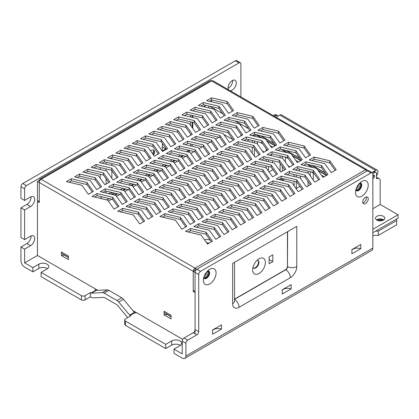 <?xml version="1.0" encoding="UTF-8"?>
<svg xmlns="http://www.w3.org/2000/svg" width="419" height="419" viewBox="0 0 419 419"><rect width="100%" height="100%" fill="white"/><g stroke="black" fill="none" stroke-linecap="round" stroke-linejoin="round"><path stroke-width="0.63" d="M208.657 243.387A3.886 2.247 0 0 0 206.892 243.172A3.886 2.247 0 0 1 208.657 243.387M204.372 106.861A3.886 2.247 -60 0 1 205.918 105.295L203.545 106.662M208.699 105.96A3.886 2.247 -60 0 1 208.672 107.882M205.3 111.873A3.886 2.247 -60 0 1 204.121 111.747A3.886 2.247 -60 0 1 203.833 111.522M366.316 196.946A3.886 2.247 -60 0 1 366.436 197.794A3.886 2.247 -60 0 1 362.885 202.885M368.264 198.857A3.886 2.247 120 0 0 367.463 197.077A3.886 2.247 120 0 0 363.572 199.318A3.886 2.247 120 0 0 363.572 203.807A3.886 2.247 120 0 0 366.567 202.77A3.886 2.247 120 0 0 368.264 198.857M259.031 273.497A8.993 5.19 -60 0 1 252.673 269.826A8.993 5.19 -60 0 1 259.031 258.811A8.993 5.19 -60 0 1 265.389 262.483A8.993 5.19 -60 0 1 259.031 273.497M252.966 267.442A4.405 2.545 120 0 0 253.584 268.097A4.405 2.545 120 0 0 255.789 267.877A4.405 2.545 120 0 0 258.664 263.996A4.405 2.545 120 0 0 257.989 260.466A4.405 2.545 120 0 0 257.114 260.262M253.385 267.956A4.405 2.545 120 0 0 255.365 267.636A4.405 2.545 120 0 0 258.183 263.944A4.405 2.545 120 0 0 257.769 260.361M269.113 263.719L269.113 256.947L272.779 254.831L272.779 261.603L269.113 263.719M269.113 256.947L269.113 259.487L272.779 261.603M152.574 153.705A8.993 5.19 120 0 0 153.752 150.536M153.338 150.018A4.405 2.545 -60 0 1 154.051 151.893A4.405 2.545 -60 0 1 153.281 154.7M149.269 157.696A4.405 2.545 -60 0 1 148.949 157.612M149.389 157.863A4.405 2.545 -60 0 1 149.154 157.754A4.405 2.545 -60 0 1 148.284 156.308M150.573 150.903A4.405 2.545 -60 0 1 151.353 150.337A4.405 2.545 -60 0 1 153.558 150.122A4.405 2.545 -60 0 1 153.595 155.14M209.73 283.972A8.993 5.19 -60 0 1 203.367 280.301A8.993 5.19 -60 0 1 209.73 269.286A8.993 5.19 -60 0 1 216.089 272.958A8.993 5.19 -60 0 1 209.73 283.972M203.665 277.917A4.405 2.545 120 0 0 204.283 278.572A4.405 2.545 120 0 0 206.483 278.352A4.405 2.545 120 0 0 209.364 274.471A4.405 2.545 120 0 0 208.688 270.941A4.405 2.545 120 0 0 207.808 270.737M208.468 270.836A4.405 2.545 -60 0 1 208.882 274.419A4.405 2.545 -60 0 1 206.064 278.111A4.405 2.545 -60 0 1 204.079 278.436M361.854 196.144A8.993 5.19 -60 0 1 355.49 192.473A8.993 5.19 -60 0 1 361.854 181.458A8.993 5.19 -60 0 1 368.212 185.13A8.993 5.19 -60 0 1 361.854 196.144M355.789 190.09A4.405 2.545 120 0 0 356.407 190.745A4.405 2.545 120 0 0 358.606 190.525A4.405 2.545 120 0 0 361.487 186.644A4.405 2.545 120 0 0 360.811 183.113A4.405 2.545 120 0 0 359.931 182.909M360.591 183.009A4.405 2.545 -60 0 1 361.005 186.591A4.405 2.545 -60 0 1 358.187 190.284A4.405 2.545 -60 0 1 356.202 190.608M162.766 143.963L162.352 144.199L162.352 150.971L165.835 148.965L162.352 146.954M165.835 148.965L165.835 148.268M360.801 248.666L360.801 244.434L351.902 249.572L351.902 253.804L360.801 248.666A6.479 3.74 0 0 0 351.902 249.934M291.158 288.874L291.158 284.642L282.259 289.78L282.259 294.012L291.158 288.874A6.479 3.74 0 0 0 282.259 290.142M221.51 329.088L221.51 324.856L212.611 329.989L212.611 334.226L221.51 329.088A6.479 3.74 0 0 0 212.611 330.35M195.605 270.59L195.065 270.281L195.065 268.16L41.12 179.28A2.598 1.498 120 0 0 39.281 182.459L39.281 202.56L37.443 201.502L37.443 255.47L24.616 262.87L24.616 249.116L30.571 245.681A5.829 3.368 120 0 0 34.384 240.537A5.829 3.368 120 0 0 33.489 235.866A5.829 3.368 120 0 0 30.571 236.154L24.616 239.595L24.616 209.966L20.95 207.85L26.905 204.409A5.829 3.368 120 0 0 31.006 196.778M24.616 209.966L30.571 206.525A5.829 3.368 120 0 0 34.384 201.387A5.829 3.368 120 0 0 33.489 196.715A5.829 3.368 120 0 0 30.571 197.003L24.616 200.444L20.95 198.323L20.95 186.685A2.593 1.498 -60 0 1 22.783 183.512L26.449 185.627A2.593 1.498 120 0 0 24.616 188.801L20.95 186.685M24.616 249.116L20.95 247.001L26.905 243.565A5.829 3.368 120 0 0 31.006 235.928M24.616 239.595L20.95 237.479L20.95 207.85M232.618 80.38A5.829 3.368 -60 0 1 228.083 88.236M230.062 90.677A5.829 3.368 120 0 0 235.431 86.419A5.829 3.368 120 0 0 235.096 80.317A5.829 3.368 120 0 0 232.178 80.605A5.829 3.368 120 0 0 228.056 87.749A5.829 3.368 120 0 0 228.643 89.86M234.535 299.344L285.789 269.752A2.593 1.498 120 0 0 287.623 266.578A6.479 3.74 0 0 0 296.788 266.578L296.788 226.365L232.639 263.404L232.639 303.613A6.479 3.74 180 0 0 234.535 300.968L234.535 301.078M234.535 299.129L285.606 269.647A2.593 1.498 120 0 0 287.439 266.474L287.439 231.765M130.058 315.497A1.294 0.749 60 0 1 129.623 315.119L134.389 312.37A1.294 0.749 -120 0 0 134.824 312.747L130.058 315.497L130.733 315.889L125.422 318.959A2.593 1.498 0 0 0 124.663 320.016A2.593 1.498 0 0 0 125.422 321.074L165.741 344.355L171.701 340.914A5.829 3.368 180 0 1 178.054 340.186A5.829 3.368 180 0 1 181.652 343.297A5.829 3.368 180 0 1 179.945 345.675L173.99 349.116L173.99 353.348L182.234 358.109A5.19 2.996 -120 0 0 184.826 358.365L371.773 250.431A5.19 2.996 -120 0 0 372.847 248.058L372.847 173.99A2.593 1.498 120 0 0 372.313 172.801A2.593 1.498 120 0 0 371.014 172.932L367.353 170.816A2.593 1.498 -60 0 1 368.647 170.685L372.313 172.801M239.055 62.881L235.389 60.765A2.593 1.498 -60 0 1 236.683 60.635L240.349 62.75A2.593 1.498 120 0 0 239.055 62.881L26.449 185.627M240.888 96.925L240.888 63.939A2.593 1.498 120 0 0 240.349 62.75M81.433 295.678A2.593 1.498 0 0 0 85.099 295.678L85.099 299.91A2.593 1.498 180 0 1 81.433 299.91L81.433 295.678L41.109 272.397L41.109 276.629L81.433 299.91M125.422 321.074L125.422 325.306A2.593 1.498 180 0 1 124.663 324.248L124.663 320.016M198.732 274.513L195.065 272.397A2.593 1.498 -60 0 1 196.899 269.223L200.565 271.339A2.593 1.498 120 0 0 198.732 274.513L198.732 331.654A2.593 1.498 -60 0 1 196.899 334.828L187.733 340.118A2.593 1.498 120 0 0 185.905 343.292L182.239 341.176A2.593 1.498 -60 0 1 184.072 338.002L187.733 340.118M196.899 334.828L193.232 332.712A2.593 1.498 120 0 0 195.065 329.538L198.732 331.654M195.071 270.281L193.232 271.344L195.065 272.402L195.065 329.538M193.232 332.712L184.072 338.002M85.099 299.91L90.415 296.841L91.091 297.233A6.479 3.74 -120 0 0 93.264 297.857L104.158 297.37L116.99 304.775L127.711 317.633M134.389 312.37L123.49 299.302A5.185 2.991 -120 0 0 121.756 297.794L108.924 290.388A5.185 2.991 -120 0 0 107.185 289.89L102.419 292.64L91.525 293.122A1.294 0.749 60 0 1 91.091 293.001L90.415 292.609L85.099 295.678M91.091 293.001L95.857 290.247A1.294 0.749 -120 0 0 96.291 290.372L91.525 293.122M121.756 297.794L116.99 300.543L104.158 293.138A5.185 2.991 60 0 0 102.419 292.64M129.623 315.119L118.729 302.052A5.185 2.991 60 0 0 116.99 300.543M107.185 289.89L96.291 290.372M90.415 296.841L90.415 292.609M136.416 312.605L135.499 313.14L134.824 312.747M95.857 290.247L95.181 289.859L96.098 289.33M375.597 231.131L378.347 231.131L378.347 235.363L372.847 235.363M378.347 235.363L396.678 224.783L396.678 218.959M165.741 344.355L165.741 348.587L171.701 345.146L171.701 340.914M180.359 345.413A5.829 3.368 0 0 0 171.701 345.146M97.789 290.304L37.443 255.47L24.621 262.875L32.865 267.636L38.82 264.195A5.829 3.368 180 0 1 45.173 263.467A5.829 3.368 180 0 1 48.777 266.578A5.829 3.368 180 0 1 47.069 268.961L41.109 272.397M32.865 267.636L32.865 271.868L38.82 268.432L38.82 264.195M47.478 268.694A5.829 3.368 0 0 0 38.82 268.432M382.165 220.656A3.242 1.87 0 0 0 378.195 220.656M383.265 220.242A3.886 2.247 0 0 0 377.095 220.242M378.347 231.131L396.678 220.546M200.565 271.339L371.014 172.932M184.826 358.365A5.19 2.996 -120 0 0 185.905 355.988L185.905 343.292M173.99 349.116L182.234 353.877L182.239 341.176M235.389 60.765L22.783 183.512M32.865 271.868L24.621 267.107A5.19 2.996 60 0 1 20.95 260.754L20.95 247.001M240.888 135.892L240.888 134.384M240.888 125.768L240.888 124.254M245.833 140.868L244.549 140.129M125.422 325.306L165.741 348.587M196.899 269.223L367.353 170.816A2.598 1.498 -60 0 0 366.808 169.627A2.598 1.498 -60 0 0 365.509 169.753A2.598 1.498 60 0 1 366.808 171.125M24.616 200.444L24.616 188.801M228.591 113.366L233.556 110.496L227.14 101.503L211.564 97.8L206.598 100.665L222.175 104.368L228.591 113.366M209.196 101.283L211.564 99.916L211.564 97.8M211.564 101.848L211.564 99.916L227.14 103.619L227.14 101.503M227.14 103.619L232.487 111.114M254.249 128.177L259.214 125.312L252.798 116.32L237.222 112.617L232.257 115.482L247.839 119.185L254.249 128.177M234.855 116.1L237.222 114.733L237.222 112.617M237.222 114.733L252.798 118.436L252.798 116.32M252.798 118.436L258.146 125.93M279.908 142.994L284.873 140.124L278.457 131.131L262.881 127.428L257.915 130.293L273.497 133.996L279.908 142.994M260.513 130.911L262.881 129.544L262.881 127.428M262.881 129.544L278.457 133.247L278.457 131.131M278.457 133.247L283.804 140.742M305.571 157.806L310.531 154.941L304.121 145.948L288.539 142.245L283.574 145.11L299.156 148.813L305.571 157.806M286.172 145.728L288.539 144.361L288.539 142.245M288.539 144.361L304.121 148.064L304.121 145.948M304.121 148.064L309.463 155.559M331.23 172.623L336.195 169.753L329.779 160.76L314.198 157.057L309.238 159.922L324.814 163.625L331.23 172.623M311.83 160.54L314.198 159.173L314.198 157.057M314.198 159.173L329.779 162.876L329.779 160.76M329.779 162.876L335.121 170.371M220.342 118.127L225.307 115.262L218.891 106.264L203.315 102.561L198.349 105.426L213.931 109.134L220.342 118.127M200.947 106.044L203.315 104.677L203.315 102.561M203.315 104.677L218.891 108.38L218.891 106.264M218.891 108.38L224.238 115.88M246.005 132.938L250.965 130.073L244.555 121.081L228.973 117.378L224.008 120.243L239.589 123.945L246.005 132.938M226.606 120.861L228.973 119.494L228.973 117.378M228.973 119.494L244.555 123.196L244.555 121.081M244.555 123.196L249.897 130.691M271.664 147.755L276.629 144.89L270.213 135.892L254.632 132.189L249.672 135.054L265.248 138.762L271.664 147.755M252.264 135.672L254.632 134.305L254.632 132.189M254.632 134.305L270.213 138.008L270.213 135.892M270.213 138.008L275.555 145.503M297.322 162.567L302.288 159.702L295.872 150.709L280.29 147.006L275.33 149.871L290.906 153.574L297.322 162.567M277.923 150.489L280.29 149.122L280.29 147.006M280.29 149.122L295.872 152.825L295.872 150.709M295.872 152.825L301.219 160.32M322.981 177.384L327.946 174.519L321.53 165.521L305.954 161.818L300.989 164.683L316.565 168.391L322.981 177.384M303.586 165.301L305.954 163.934L305.954 161.818M305.954 163.934L321.53 167.637L321.53 165.521M321.53 167.637L326.878 175.132M212.098 122.887L217.058 120.023L210.647 111.03L195.065 107.322L190.1 110.192L205.682 113.895L212.098 122.887M192.698 110.805L195.065 109.438L195.065 107.322M195.065 109.438L210.647 113.146L210.647 111.03M210.647 113.146L215.989 120.641M237.756 137.699L242.721 134.834L236.306 125.841L220.724 122.139L215.764 125.003L231.34 128.706L237.756 137.699M218.357 125.621L220.724 124.254L220.724 122.139M220.724 124.254L236.306 127.957L236.306 125.841M236.306 127.957L241.653 135.452M263.415 152.516L268.38 149.651L261.964 140.653L246.388 136.95L241.423 139.82L256.999 143.523L263.415 152.516M244.02 140.433L246.388 139.066L246.388 136.95M246.388 139.066L261.964 142.774L261.964 140.653M261.964 142.774L267.312 150.269M289.073 167.328L294.038 164.463L287.623 155.47L272.046 151.767L267.081 154.632L282.657 158.335L289.073 167.328M269.679 155.25L272.046 153.883L272.046 151.767M272.046 153.883L287.623 157.586L287.623 155.47M287.623 157.586L292.97 165.081M314.732 182.145L319.697 179.28L313.281 170.282L297.705 166.579L292.74 169.449L308.321 173.152L314.732 182.145M295.337 170.062L297.705 168.695L297.705 166.579M297.705 168.695L313.281 172.403L313.281 170.282M313.281 172.403L318.629 179.898M203.849 127.648L208.814 124.783L202.398 115.791L186.822 112.088L181.856 114.953L197.433 118.656L203.849 127.648M184.454 115.571L186.822 114.204L186.822 112.088M186.822 114.204L202.398 117.907L202.398 115.791M202.398 117.907L207.745 125.401M229.507 142.465L234.472 139.595L228.056 130.602L212.48 126.899L207.515 129.764L223.091 133.467L229.507 142.465M210.113 130.382L212.48 129.015L212.48 126.899M212.48 129.015L228.056 132.718L228.056 130.602M228.056 132.718L233.404 140.213M255.166 157.277L260.131 154.412L253.715 145.419L238.139 141.716L233.174 144.581L248.755 148.284L255.166 157.277M235.771 145.199L238.139 143.832L238.139 141.716M238.139 143.832L253.715 147.535L253.715 145.419M253.715 147.535L259.062 155.03M280.824 172.094L285.789 169.224L279.373 160.231L263.797 156.528L258.832 159.393L274.414 163.096L280.824 172.094M261.43 160.011L263.797 158.644L263.797 156.528M263.797 158.644L279.373 162.347L279.373 160.231M279.373 162.347L284.721 169.842M306.488 186.905L311.448 184.041L305.037 175.048L289.456 171.345L284.491 174.21L300.072 177.913L306.488 186.905M287.088 174.828L289.456 173.461L289.456 171.345M289.456 173.461L305.037 177.164L305.037 175.048M305.037 177.164L310.379 184.659M195.6 132.409L200.565 129.544L194.149 120.552L178.573 116.849L173.607 119.714L189.189 123.416L195.6 132.409M176.205 120.332L178.573 118.965L178.573 116.849M178.573 118.965L194.149 122.667L194.149 120.552M194.149 122.667L199.496 130.162M221.258 147.226L226.223 144.361L219.807 135.363L204.231 131.66L199.266 134.525L214.847 138.233L221.258 147.226M201.864 135.143L204.231 133.776L204.231 131.66M204.231 133.776L219.807 137.479L219.807 135.363M219.807 137.479L225.155 144.974M246.922 162.038L251.882 159.173L245.471 150.18L229.89 146.477L224.924 149.342L240.506 153.045L246.922 162.038M227.522 149.96L229.89 148.593L229.89 146.477M229.89 148.593L245.471 152.296L245.471 150.18M245.471 152.296L250.813 159.791M272.58 176.855L277.54 173.99L271.13 164.992L255.548 161.289L250.583 164.154L266.165 167.857L272.58 176.855M253.181 164.772L255.548 163.405L255.548 161.289M255.548 163.405L271.13 167.108L271.13 164.992M271.13 167.108L276.472 174.603M298.239 191.666L303.204 188.801L296.788 179.809L281.207 176.106L276.247 178.971L291.823 182.674L298.239 191.666M278.839 179.589L281.207 178.222L281.207 176.106M281.207 178.222L296.788 181.925L296.788 179.809M296.788 181.925L302.136 189.419M187.356 137.17L192.316 134.305L185.905 125.312L170.324 121.61L165.358 124.474L180.94 128.177L187.356 137.17M167.956 125.092L170.324 123.725L170.324 121.61M170.324 123.725L185.905 127.428L185.905 125.312M185.905 127.428L191.247 134.923M213.014 151.987L217.974 149.122L211.564 140.124L195.982 136.421L191.017 139.291L206.598 142.994L213.014 151.987M193.615 139.904L195.982 138.537L195.982 136.421M195.982 138.537L211.564 142.245L211.564 140.124M211.564 142.245L216.906 149.74M238.673 166.799L243.638 163.934L237.222 154.941L221.641 151.238L216.681 154.103L232.257 157.806L238.673 166.799M219.273 154.721L221.641 153.354L221.641 151.238M221.641 153.354L237.222 157.057L237.222 154.941M237.222 157.057L242.564 164.552M264.331 181.616L269.297 178.751L262.881 169.753L247.299 166.05L242.339 168.92L257.915 172.623L264.331 181.616M244.932 169.533L247.299 168.166L247.299 166.05M247.299 168.166L262.881 171.874L262.881 169.753M262.881 171.874L268.228 179.369M289.99 196.427L294.955 193.562L288.539 184.57L272.963 180.867L267.998 183.732L283.574 187.434L289.99 196.427M270.595 184.35L272.963 182.983L272.963 180.867M272.963 182.983L288.539 186.685L288.539 184.57M288.539 186.685L293.887 194.18M179.107 141.936L184.072 139.066L177.656 130.073L162.074 126.37L157.115 129.235L172.691 132.938L179.107 141.936M159.707 129.853L162.074 128.486L162.074 126.37M162.074 128.486L177.656 132.189L177.656 130.073M177.656 132.189L182.998 139.684M204.765 156.748L209.73 153.883L203.315 144.89L187.733 141.187L182.773 144.052L198.349 147.755L204.765 156.748M185.366 144.67L187.733 143.303L187.733 141.187M187.733 143.303L203.315 147.006L203.315 144.89M203.315 147.006L208.662 154.501M230.424 171.565L235.389 168.695L228.973 159.702L213.397 155.999L208.432 158.864L224.008 162.567L230.424 171.565M211.029 159.482L213.397 158.115L213.397 155.999M213.397 158.115L228.973 161.818L228.973 159.702M228.973 161.818L234.321 169.313M256.082 186.376L261.047 183.512L254.632 174.519L239.055 170.816L234.09 173.681L249.672 177.384L256.082 186.376M236.688 174.299L239.055 172.932L239.055 170.816M239.055 172.932L254.632 176.635L254.632 174.519M254.632 176.635L259.979 184.13M281.741 201.193L286.706 198.323L280.29 189.33L264.714 185.627L259.749 188.492L275.33 192.195L281.741 201.193M262.346 189.11L264.714 187.743L264.714 185.627M264.714 187.743L280.29 191.446L280.29 189.33M280.29 191.446L285.638 198.941M170.858 146.697L175.823 143.832L169.407 134.834L153.831 131.131L148.865 133.996L164.442 137.699L170.858 146.697M151.463 134.614L153.831 133.247L153.831 131.131M153.831 133.247L169.407 136.95L169.407 134.834M169.407 136.95L174.754 144.445M196.516 161.509L201.481 158.644L195.065 149.651L179.489 145.948L174.524 148.813L190.1 152.516L196.516 161.509M177.122 149.431L179.489 148.064L179.489 145.948M179.489 148.064L195.065 151.767L195.065 149.651M195.065 151.767L200.413 159.262M222.175 176.326L227.14 173.461L220.724 164.463L205.148 160.76L200.182 163.625L215.764 167.328L222.175 176.326M202.78 164.243L205.148 162.876L205.148 160.76M205.148 162.876L220.724 166.579L220.724 164.463M220.724 166.579L226.071 174.074M247.839 191.137L252.798 188.272L246.388 179.28L230.806 175.577L225.841 178.442L241.423 182.145L247.839 191.137M228.439 179.06L230.806 177.693L230.806 175.577M230.806 177.693L246.388 181.396L246.388 179.28M246.388 181.396L251.73 188.89M273.497 205.954L278.457 203.089L272.046 194.091L256.465 190.388L251.5 193.253L267.081 196.956L273.497 205.954M254.097 193.871L256.465 192.504L256.465 190.388M256.465 192.504L272.046 196.207L272.046 194.091M272.046 196.207L277.388 203.702M162.609 151.458L167.574 148.593L161.158 139.595L145.582 135.892L140.616 138.762L156.198 142.465L162.609 151.458M143.214 139.375L145.582 138.008L145.582 135.892M145.582 138.008L161.158 141.716L161.158 139.595M161.158 141.716L166.505 149.211M188.272 166.27L193.232 163.405L186.822 154.412L171.24 150.709L166.275 153.574L181.856 157.277L188.272 166.27M168.873 154.192L171.24 152.825L171.24 150.709M171.24 152.825L186.822 156.528L186.822 154.412M186.822 156.528L192.164 164.023M213.931 181.087L218.891 178.222L212.48 169.224L196.899 165.521L191.933 168.391L207.515 172.094L213.931 181.087M194.531 169.004L196.899 167.637L196.899 165.521M196.899 167.637L212.48 171.345L212.48 169.224M212.48 171.345L217.822 178.84M239.589 195.898L244.555 193.033L238.139 184.041L222.557 180.338L217.597 183.203L233.174 186.905L239.589 195.898M220.19 183.821L222.557 182.454L222.557 180.338M222.557 182.454L238.139 186.156L238.139 184.041M238.139 186.156L243.481 193.651M265.248 210.715L270.213 207.85L263.797 198.852L248.216 195.149L243.256 198.019L258.832 201.722L265.248 210.715M245.848 198.632L248.216 197.265L248.216 195.149M248.216 197.265L263.797 200.973L263.797 198.852M263.797 200.973L269.145 208.468M154.365 156.219L159.325 153.354L152.914 144.361L137.332 140.653L132.367 143.523L147.949 147.226L154.365 156.219M134.965 144.141L137.332 142.774L137.332 140.653M137.332 142.774L152.914 146.477L152.914 144.361M152.914 146.477L158.256 153.972M180.023 171.036L184.989 168.166L178.573 159.173L162.991 155.47L158.031 158.335L173.607 162.038L180.023 171.036M160.624 158.953L162.991 157.586L162.991 155.47M162.991 157.586L178.573 161.289L178.573 159.173M178.573 161.289L183.915 168.784M205.682 185.847L210.647 182.983L204.231 173.99L188.65 170.282L183.69 173.152L199.266 176.855L205.682 185.847M186.282 173.77L188.65 172.403L188.65 170.282M188.65 172.403L204.231 176.106L204.231 173.99M204.231 176.106L209.579 183.601M231.34 200.664L236.306 197.794L229.89 188.801L214.313 185.098L209.348 187.963L224.924 191.666L231.34 200.664M211.946 188.581L214.313 187.214L214.313 185.098M214.313 187.214L229.89 190.917L229.89 188.801M229.89 190.917L235.237 198.412M256.999 215.476L261.964 212.611L255.548 203.618L239.972 199.91L235.007 202.78L250.583 206.483L256.999 215.476M237.604 203.398L239.972 202.031L239.972 199.91M239.972 202.031L255.548 205.734L255.548 203.618M255.548 205.734L260.896 213.229M146.116 160.98L151.081 158.115L144.665 149.122L129.083 145.419L124.124 148.284L139.7 151.987L146.116 160.98M126.716 148.902L129.083 147.535L129.083 145.419M129.083 147.535L144.665 151.238L144.665 149.122M144.665 151.238L150.012 158.733M171.774 175.797L176.739 172.932L170.324 163.934L154.747 160.231L149.782 163.096L165.358 166.799L171.774 175.797M152.38 163.714L154.747 162.347L154.747 160.231M154.747 162.347L170.324 166.05L170.324 163.934M170.324 166.05L175.671 173.545M197.433 190.608L202.398 187.743L195.982 178.751L180.406 175.048L175.441 177.913L191.017 181.616L197.433 190.608M178.038 178.531L180.406 177.164L180.406 175.048M180.406 177.164L195.982 180.867L195.982 178.751M195.982 180.867L201.329 188.361M223.091 205.425L228.056 202.56L221.641 193.562L206.064 189.859L201.099 192.724L216.681 196.427L223.091 205.425M203.697 193.342L206.064 191.975L206.064 189.859M206.064 191.975L221.641 195.678L221.641 193.562M221.641 195.678L226.988 203.173M248.755 220.237L253.715 217.372L247.299 208.379L231.723 204.676L226.758 207.541L242.339 211.244L248.755 220.237M229.355 208.159L231.723 206.792L231.723 204.676M231.723 206.792L247.299 210.495L247.299 208.379M247.299 210.495L252.647 217.99M137.867 165.741L142.832 162.876L136.416 153.883L120.84 150.18L115.874 153.045L131.451 156.748L137.867 165.741M118.472 153.663L120.84 152.296L120.84 150.18M120.84 152.296L136.416 155.999L136.416 153.883M136.416 155.999L141.763 163.494M163.525 180.558L168.49 177.693L162.074 168.695L146.498 164.992L141.533 167.857L157.115 171.565L163.525 180.558M144.131 168.475L146.498 167.108L146.498 164.992M146.498 167.108L162.074 170.816L162.074 168.695M162.074 170.816L167.422 178.311M189.189 195.369L194.149 192.504L187.733 183.512L172.157 179.809L167.191 182.674L182.773 186.376L189.189 195.369M169.789 183.292L172.157 181.925L172.157 179.809M172.157 181.925L187.733 185.627L187.733 183.512M187.733 185.627L193.08 193.122M214.847 210.186L219.807 207.321L213.397 198.323L197.815 194.62L192.85 197.485L208.432 201.193L214.847 210.186M195.448 198.103L197.815 196.736L197.815 194.62M197.815 196.736L213.397 200.444L213.397 198.323M213.397 200.444L218.739 207.939M240.506 224.998L245.471 222.133L239.055 213.14L223.474 209.437L218.514 212.302L234.09 216.005L240.506 224.998M221.106 212.92L223.474 211.553L223.474 209.437M223.474 211.553L239.055 215.256L239.055 213.14M239.055 215.256L244.397 222.751M129.618 170.507L134.583 167.637L128.167 158.644L112.591 154.941L107.625 157.806L123.207 161.509L129.618 170.507M110.223 158.424L112.591 157.057L112.591 154.941M112.591 157.057L128.167 160.76L128.167 158.644M128.167 160.76L133.514 168.255M155.281 185.318L160.241 182.454L153.831 173.461L138.249 169.753L133.284 172.623L148.865 176.326L155.281 185.318M135.882 173.241L138.249 171.874L138.249 169.753M138.249 171.874L153.831 175.577L153.831 173.461M153.831 175.577L159.173 183.072M180.94 200.135L185.905 197.265L179.489 188.272L163.908 184.57L158.948 187.434L174.524 191.137L180.94 200.135M161.54 188.052L163.908 186.685L163.908 184.57M163.908 186.685L179.489 190.388L179.489 188.272M179.489 190.388L184.831 197.883M206.598 214.947L211.564 212.082L205.148 203.089L189.566 199.381L184.606 202.251L200.182 205.954L206.598 214.947M187.199 202.869L189.566 201.502L189.566 199.381M189.566 201.502L205.148 205.205L205.148 203.089M205.148 205.205L210.495 212.7M232.257 229.764L237.222 226.894L230.806 217.901L215.23 214.198L210.265 217.063L225.841 220.766L232.257 229.764M212.862 217.681L215.23 216.314L215.23 214.198M215.23 216.314L230.806 220.017L230.806 217.901M230.806 220.017L236.154 227.512M121.374 175.268L126.339 172.403L119.923 163.405L104.341 159.702L99.376 162.567L114.958 166.27L121.374 175.268M101.974 163.185L104.341 161.818L104.341 159.702M104.341 161.818L119.923 165.521L119.923 163.405M119.923 165.521L125.265 173.016M147.032 190.079L151.997 187.214L145.582 178.222L130 174.519L125.04 177.384L140.616 181.087L147.032 190.079M127.633 178.002L130 176.635L130 174.519M130 176.635L145.582 180.338L145.582 178.222M145.582 180.338L150.929 187.832M172.691 204.896L177.656 202.031L171.24 193.033L155.664 189.33L150.699 192.195L166.275 195.898L172.691 204.896M153.296 192.813L155.664 191.446L155.664 189.33M155.664 191.446L171.24 195.149L171.24 193.033M171.24 195.149L176.588 202.644M198.349 219.708L203.315 216.843L196.899 207.85L181.322 204.147L176.357 207.012L191.933 210.715L198.349 219.708M178.955 207.63L181.322 206.263L181.322 204.147M181.322 206.263L196.899 209.966L196.899 207.85M196.899 209.966L202.246 217.461M224.008 234.525L228.973 231.66L222.557 222.662L206.981 218.959L202.016 221.824L217.597 225.527L224.008 234.525M204.613 222.442L206.981 221.075L206.981 218.959M206.981 221.075L222.557 224.778L222.557 222.662M222.557 224.778L227.905 232.273M113.125 180.029L118.09 177.164L111.674 168.166L96.098 164.463L91.133 167.328L106.709 171.036L113.125 180.029M93.73 167.946L96.098 166.579L96.098 164.463M96.098 166.579L111.674 170.287L111.674 168.166M111.674 170.287L117.021 177.782M138.783 194.84L143.748 191.975L137.332 182.983L121.756 179.28L116.791 182.145L132.367 185.847L138.783 194.84M119.389 182.763L121.756 181.396L121.756 179.28M121.756 181.396L137.332 185.098L137.332 182.983M137.332 185.098L142.68 192.593M164.442 209.657L169.407 206.792L162.991 197.794L147.415 194.091L142.45 196.956L158.031 200.664L164.442 209.657M145.047 197.574L147.415 196.207L147.415 194.091M147.415 196.207L162.991 199.91L162.991 197.794M162.991 199.91L168.338 207.41M190.1 224.469L195.065 221.604L188.65 212.611L173.073 208.908L168.108 211.773L183.69 215.476L190.1 224.469M170.706 212.391L173.073 211.024L173.073 208.908M173.073 211.024L188.65 214.727L188.65 212.611M188.65 214.727L193.997 222.222M215.764 239.286L220.724 236.421L214.313 227.423L198.732 223.72L193.767 226.585L209.348 230.293L215.764 239.286M196.364 227.203L198.732 225.836L198.732 223.72M198.732 225.836L214.313 229.539L214.313 227.423M214.313 229.539L219.656 237.039M104.876 184.789L109.841 181.925L103.425 172.932L87.849 169.224L82.883 172.094L98.465 175.797L104.876 184.789M85.481 172.707L87.849 171.345L87.849 169.224M87.849 171.345L103.425 175.048L103.425 172.932M103.425 175.048L108.772 182.543M130.534 199.606L135.499 196.736L129.083 187.743L113.507 184.041L108.542 186.905L124.124 190.608L130.534 199.606M111.14 187.523L113.507 186.156L113.507 184.041M113.507 186.156L129.083 189.859L129.083 187.743M129.083 189.859L134.431 197.354M156.198 214.418L161.158 211.553L154.747 202.56L139.166 198.852L134.2 201.722L149.782 205.425L156.198 214.418M136.798 202.335L139.166 200.973L139.166 198.852M139.166 200.973L154.747 204.676L154.747 202.56M154.747 204.676L160.089 212.171M181.856 229.235L186.822 226.365L180.406 217.372L164.824 213.669L159.859 216.534L175.441 220.237L181.856 229.235M162.457 217.152L164.824 215.785L164.824 213.669M164.824 215.785L180.406 219.488L180.406 217.372M180.406 219.488L185.748 226.983M207.515 244.047L212.48 241.182L206.064 232.189L190.483 228.481L185.523 231.351L201.099 235.054L207.515 244.047M188.115 231.964L190.483 230.602L190.483 228.481M190.483 230.602L206.064 234.305L206.064 232.189M206.064 234.305L211.412 241.8M96.632 189.55L101.592 186.685L95.181 177.693L79.6 173.99L74.634 176.855L90.216 180.558L96.632 189.55M77.232 177.473L79.6 176.106L79.6 173.99M79.6 176.106L95.181 179.809L95.181 177.693M95.181 179.809L100.523 187.303M122.29 204.367L127.25 201.502L120.84 192.504L105.258 188.801L100.293 191.666L115.874 195.369L122.29 204.367M102.891 192.284L105.258 190.917L105.258 188.801M105.258 190.917L120.84 194.62L120.84 192.504M120.84 194.62L126.182 202.115M147.949 219.179L152.914 216.314L146.498 207.321L130.917 203.618L125.957 206.483L141.533 210.186L147.949 219.179M128.549 207.101L130.917 205.734L130.917 203.618M130.917 205.734L146.498 209.437L146.498 207.321M146.498 209.437L151.84 216.932M88.383 194.311L93.348 191.446L86.932 182.454L71.35 178.751L66.391 181.616L81.967 185.318L88.383 194.311M68.983 182.234L71.35 180.867L71.35 178.751M71.35 180.867L86.932 184.57L86.932 182.454M86.932 184.57L92.274 192.064M114.041 209.128L119.006 206.263L112.591 197.265L97.009 193.562L92.049 196.427L107.625 200.135L114.041 209.128M94.642 197.045L97.009 195.678L97.009 193.562M97.009 195.678L112.591 199.381L112.591 197.265M112.591 199.381L117.938 206.881M139.7 223.94L144.665 221.075L138.249 212.082L122.673 208.379L117.708 211.244L133.284 214.947L139.7 223.94M120.305 211.862L122.673 210.495L122.673 208.379M122.673 210.495L138.249 214.198L138.249 212.082M138.249 214.198L143.597 221.693M171.072 316.743L167.207 314.512A5.185 2.991 0 0 0 164.075 314.821L171.072 318.859L171.072 315.261L164.075 311.223L164.075 314.821M68.433 257.486L64.573 255.255A5.185 2.991 180 0 0 61.441 255.564L61.441 251.966L68.433 256.004L68.433 259.602L61.441 255.564M207.552 270.983A3.886 2.247 -60 0 1 208.007 275.634A3.886 2.247 -60 0 1 203.754 277.567M203.917 277.011A3.242 1.87 120 0 0 203.985 277.053A3.242 1.87 120 0 0 207.227 275.183A3.242 1.87 120 0 0 207.227 271.444A3.242 1.87 120 0 0 207.154 271.402M206.52 272.141A3.242 1.87 -60 0 1 204.236 276.095M359.675 183.155A3.886 2.247 -60 0 1 360.131 187.806A3.886 2.247 -60 0 1 355.878 189.739M356.04 189.184A3.242 1.87 120 0 0 356.108 189.226A3.242 1.87 120 0 0 359.35 187.356A3.242 1.87 120 0 0 359.35 183.616A3.242 1.87 120 0 0 359.277 183.574M358.643 184.313A3.242 1.87 -60 0 1 356.36 188.267M194.149 290.912L193.232 291.441L193.232 271.339A2.598 1.498 -60 0 1 195.065 268.16A2.598 1.498 60 0 1 196.401 269.59M195.065 272.402L195.065 291.446L193.232 290.388L193.232 271.344M37.443 201.502L38.359 200.973M182.773 339.374L132.891 310.573M193.232 291.441L195.065 292.504L195.065 333.77M366.808 169.627L212.862 80.747A2.598 1.498 120 0 0 211.564 80.872A2.598 1.498 -120 0 0 210.265 80.747L39.821 179.149A2.598 1.498 -120 0 0 39.281 180.338L39.821 180.652M195.065 268.16L365.509 169.753L211.564 80.872L41.12 179.28A2.598 1.498 -120 0 0 39.821 179.149M39.276 201.502L37.443 200.444L37.443 181.401L39.276 182.459L39.281 201.497M37.443 181.401L39.281 180.338M39.276 182.459L193.232 271.339M209.73 106.201L222.74 113.779M235.206 120.976L248.404 128.591M260.864 135.787L274.063 143.408M286.523 150.604L299.721 158.22M312.181 165.416L325.38 173.037M372.847 229.329L398.05 214.779L380.18 204.462L380.18 180.966A5.201 3.001 -60 0 0 379.106 178.604A5.201 3.001 -60 0 0 376.524 178.85L376.524 173.56A2.598 1.503 -60 0 0 375.984 172.377A2.598 1.503 -60 0 0 374.691 172.502L373.518 171.827L374.602 171.601M254.134 136.117L256.213 134.918M270.103 145.566L272.779 147.111M278.274 150.285L279.117 150.772M295.762 160.383L298.438 161.923M303.937 165.102L304.775 165.584M321.42 175.194L324.096 176.739M266.144 148.63L266.144 150.94M266.144 159.204L266.144 161.132M266.144 165.924L266.144 167.857M262.765 143.895L260.021 142.308M254.412 156.219L254.412 148.509M254.412 142.905L254.412 140.978M252.212 140.454L252.212 142.381M252.212 147.179L252.212 153.134M253.935 134.709L253.935 136.07M311.338 171.937L314.082 173.524M310.275 175.896L310.275 171.685M308.038 171.156L308.038 173.084M308.038 181.375L308.038 186.01M299.931 186.329L296.312 188.424L296.312 181.809M296.312 177.017L296.312 175.09M296.312 170.297L296.312 169.501M296.312 188.424L295.652 188.042M294.075 174.555L294.075 176.488M294.075 181.28L294.075 185.832M285.679 157.125L288.424 158.712M284.637 179.033L282.343 180.359L282.343 178.489M282.343 171.214L282.343 166.511M282.343 158.262L282.343 156.329M282.343 180.359L280.107 178.855M280.107 155.8L280.107 157.727M280.107 163.373L280.107 171.083M268.38 170.962L268.38 166.458M268.38 161.661L268.38 159.733M272.947 169.658L269.05 171.905M257.449 141.701L257.449 144.152M255.758 163.457L254.412 164.232M258.67 154.48L258.67 155.255M263.577 152.422L263.19 152.202M264.206 152.06L262.31 150.966M274.487 116.325L275.938 115.487L277.425 115.492L276.058 114.686A2.598 1.503 120 0 0 274.764 114.811L273.314 115.649M277.425 115.492L278.059 116.084M371.847 172.534L375.597 170.371A3.415 1.969 -60 0 1 377.294 170.203L281.516 114.906A3.415 1.969 120 0 0 279.813 115.068L276.063 117.236M255.595 134.536A2.593 1.498 120 0 0 255.752 134.651L261.205 137.799M260.346 135.667L274.272 143.707M286.004 150.479L299.931 158.518M311.663 165.296L325.594 173.335M377.294 170.203A3.415 1.969 -60 0 1 378.001 171.759L377.33 174.283A2.593 1.498 -60 0 1 376.524 175.86M380.18 204.462L372.847 208.699M372.81 173.586L374.691 172.502M372.847 178.567A1.922 1.11 120 0 0 374.581 176.163A1.922 1.11 120 0 0 374.581 176.064A1.922 1.11 120 0 0 374.183 175.184A1.922 1.11 120 0 0 372.847 175.556M376.524 177.169A5.201 3.001 -60 0 1 376.906 177.331L379.106 178.604M288.681 166.772L288.681 166.186M289.236 167.239L288.848 167.013M272.638 162.677L272.638 160.744M271.412 154.244L271.412 155.664M285.381 157.052L285.381 162.153M289.864 166.872L287.968 165.777M300.57 178.609L300.57 176.1M299.349 169.087L299.349 171.015M313.312 173.078L313.312 180.154M372.067 172.659L373.518 171.827M372.847 177.352A1.922 1.11 -60 0 0 373.607 175.603A1.922 1.11 -60 0 0 373.612 175.503A1.922 1.11 120 0 0 373.565 175.132M383.809 219.912A4.667 2.692 0 0 0 376.55 219.912M383.479 220.127A4.667 2.692 180 0 1 378.394 220.708A4.667 2.692 180 0 1 375.513 218.22A4.667 2.692 180 0 1 380.18 215.528A4.667 2.692 180 0 1 384.846 218.22A4.667 2.692 180 0 1 383.479 220.127M209.039 243.167A4.405 2.545 0 0 0 206.682 242.879M204.561 239.904A4.405 2.545 180 0 1 210.458 240.469M372.847 232.718L398.05 218.168L398.05 214.779M232.933 139.558L223.788 134.447M218.901 137.264L215.539 139.208M210.652 142.025L207.295 143.968M202.408 146.791L199.046 148.729M194.159 151.552L190.797 153.49M185.91 156.313L182.553 158.251M177.661 161.074L174.304 163.012M169.417 165.835L166.055 167.778M161.168 170.596L157.806 172.539M152.919 175.357L149.562 177.3M144.675 180.123L141.313 182.061M136.426 184.884L133.064 186.822M128.177 189.645L124.815 191.583M119.928 194.406L116.571 196.349M111.684 199.166L108.322 201.11M61.441 253.238L68.433 257.276M164.075 312.495L171.072 316.534M249.373 139.778L247.006 141.145M30.571 206.525L26.905 204.409M30.571 245.681L26.905 243.565M287.439 266.474L287.623 231.66M285.606 269.647L285.789 269.752A6.479 3.74 60 0 1 290.372 277.687L239.055 307.316A9.071 5.238 -60 0 1 232.639 303.613M296.788 266.578A9.071 5.238 -60 0 1 290.372 277.687M234.535 299.417A6.479 3.74 60 0 1 239.055 307.316M192.771 115.618L192.771 117.545M192.771 122.338L192.771 128.439M183.569 155.753L181.202 157.12M175.32 160.519L172.953 161.886M167.071 165.28L164.704 166.647M158.822 170.041L156.455 171.408M150.578 174.802L148.211 176.169M142.329 179.562L139.962 180.929M134.08 184.323L131.713 185.69M125.831 189.089L123.464 190.451M117.587 193.85L115.22 195.217M109.338 198.611L108.924 198.847A12.303 7.102 -60 0 1 106.468 199.858M108.935 198.517A5.185 2.991 -120 0 0 108.924 198.847M101.88 198.768A12.303 7.102 -60 0 1 100.602 196.532M106.038 162.221L106.038 164.154M106.038 168.946L106.038 170.873M106.038 178.714L106.038 184.119M106.038 191.106L106.038 193.033M100.225 187.476L100.225 186.884M100.225 178.264L100.225 174.283M100.225 169.491L100.225 167.563M190.666 115.115L190.666 117.048M190.666 121.84L190.666 125.496M190.666 134.111L190.666 135.258M190.666 144L190.666 145.927M114.607 193.143L113.69 193.672A2.593 1.498 -60 0 1 111.857 192.614L111.857 192.489M111.857 187.696L111.857 187.11M111.857 178.253L111.857 170.543M111.857 165.536L111.857 163.604M111.857 158.811L111.857 157.481M188.356 152.102A5.185 2.991 60 0 0 188.833 150.285A2.593 1.498 -60 0 1 188.833 150.285L186.471 151.652M180.589 155.046L178.222 156.413M172.34 159.807L169.973 161.174M164.091 164.573L161.724 165.94M155.847 169.334L153.48 170.701M147.598 174.095L145.231 175.461M139.349 178.855L136.982 180.222M131.105 183.616L128.738 184.983M122.856 188.377L120.489 189.744M111.857 192.614A5.185 2.991 180 0 1 107.94 193.484M113.69 193.672A5.185 2.991 60 0 1 113.528 194.814M191.755 146.189A5.185 2.991 0 0 0 192.185 144.995L192.185 144.361M108.924 290.388L104.158 293.138M123.49 299.302L118.729 302.052M185.905 355.988L372.847 248.058M274.764 114.811L275.938 115.487M279.813 115.068L375.597 170.371M266.573 140.616L275.299 145.655M282.008 149.531L287.685 152.809M256.344 134.714L262.027 137.992M317.89 170.245L326.616 175.283M307.666 164.342L313.349 167.621M292.232 155.433L300.957 160.472M204.121 111.747L203.655 111.48M234.535 262.304L234.535 300.968M114.392 195.018L116.76 193.651M122.636 190.257L125.003 188.89M130.885 185.497L133.252 184.13M139.134 180.736L141.502 179.369M147.383 175.97L149.751 174.608M155.627 171.209L157.994 169.842M163.876 166.448L166.243 165.081M172.125 161.687L174.493 160.32M180.374 156.926L182.742 155.559M188.54 152.144L190.137 150.594M192.085 146.262L192.185 144.995M192.185 127.622L192.185 122.201M192.185 117.409L192.185 115.476M326.375 175.425L318.231 170.722M312.522 167.427L306.844 164.148M300.716 160.608L292.572 155.91M286.863 152.61L281.18 149.332M275.058 145.796L266.913 141.093M374.612 171.586L375.984 172.377"/></g></svg>
